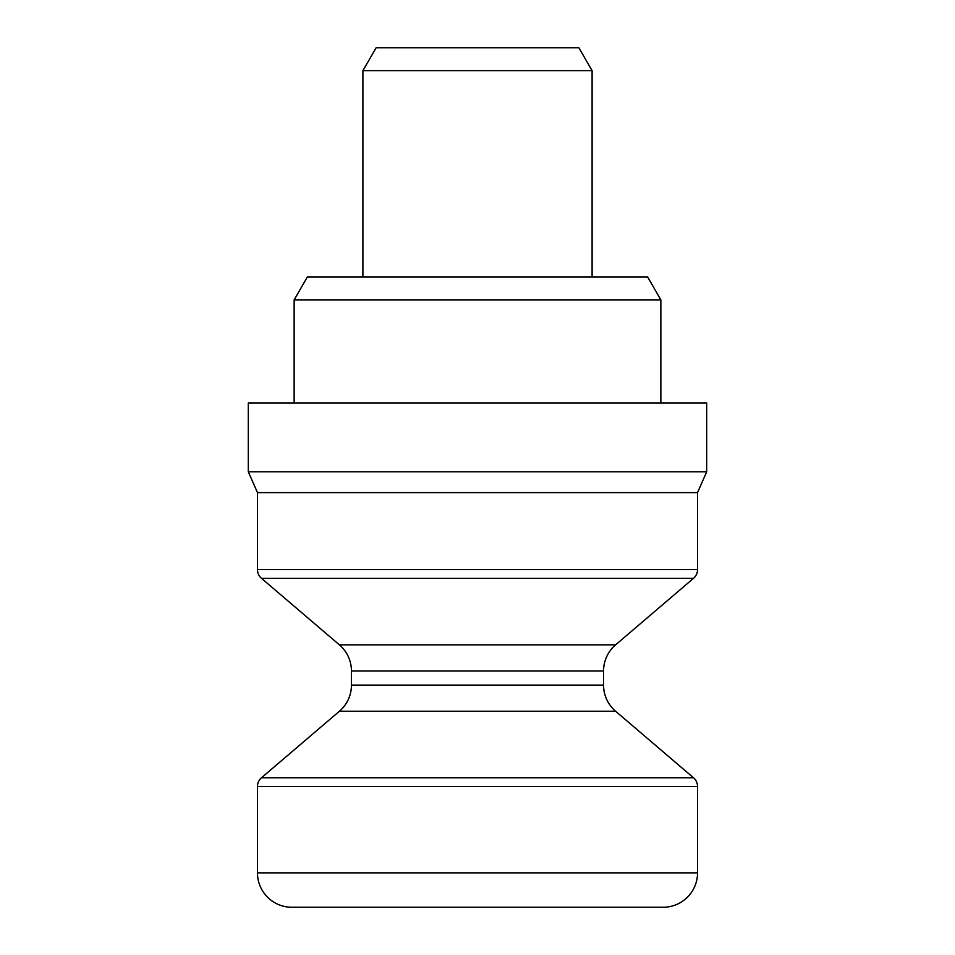 <?xml version="1.0" encoding="UTF-8"?>
<svg xmlns="http://www.w3.org/2000/svg" width="955" height="955" viewBox="0 0 955 955"><rect width="100%" height="100%" fill="white"/><g stroke="black" fill="none" stroke-linecap="round" stroke-linejoin="round"><path stroke-width="1.43" d="M362.9 70.67L376.139 47.75L578.861 47.75L592.1 70.67L362.9 70.67L362.9 276.95M592.1 70.67L592.1 276.95M257.468 569.622L697.532 569.622L697.532 492.613L257.468 492.613L257.468 569.622A11.46 11.46 0 0 0 261.491 578.336L339.383 644.84A34.38 34.38 0 0 1 351.44 670.983L351.44 685.117A34.38 34.38 0 0 1 339.383 711.26L261.491 777.764A11.46 11.46 0 0 0 257.468 786.478L257.468 872.87A34.38 34.38 0 0 0 291.848 907.25L663.152 907.25A34.38 34.38 0 0 0 697.532 872.87L697.532 786.478L257.468 786.478M339.383 644.84L615.617 644.84A34.38 34.38 0 0 0 603.56 670.983L351.44 670.983M351.44 685.117L603.56 685.117A34.38 34.38 0 0 0 615.617 711.26L693.509 777.764A11.46 11.46 0 0 1 697.532 786.478M697.532 569.622A11.46 11.46 0 0 1 693.509 578.336L261.491 578.336M294.14 299.87L307.379 276.95L647.621 276.95L660.86 299.87L294.14 299.87L294.14 403.01M660.86 299.87L660.86 403.01M603.56 685.117L603.56 670.983M615.617 644.84L693.509 578.336M697.532 492.613L706.7 471.77L706.7 403.01L248.3 403.01L248.3 471.77L706.7 471.77M257.468 492.613L248.3 471.77M257.468 872.87L697.532 872.87M261.491 777.764L693.509 777.764M615.617 711.26L339.383 711.26"/></g></svg>
